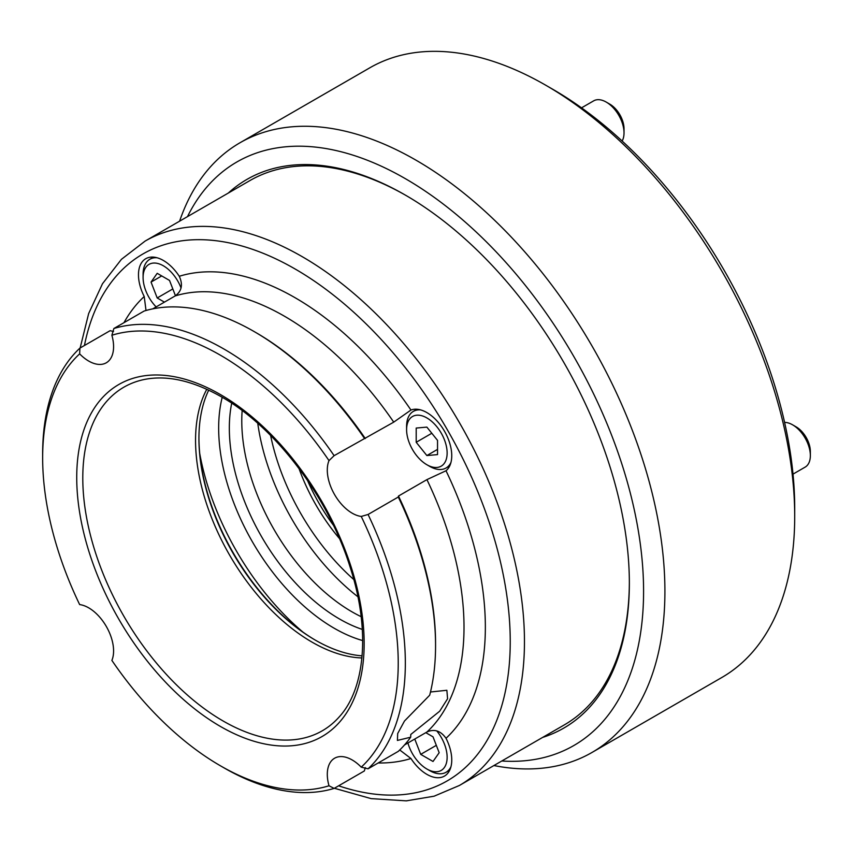 <?xml version="1.0" encoding="UTF-8"?>
<svg xmlns="http://www.w3.org/2000/svg" width="853" height="853" viewBox="0 0 853 853"><rect width="100%" height="100%" fill="white"/><g stroke="black" fill="none" stroke-linecap="round" stroke-linejoin="round"><path stroke-width="1.28" d="M430.488 691.996L446.865 690.28L447.58 698.756L439.679 711.221L410.773 734.476L410.688 737.205L397.402 740.436L397.701 733.516L404.482 721.03L429.688 695.206A256.465 148.07 -120 0 0 435.563 645.71A256.465 148.07 -120 0 0 398.298 497.022L398.479 496.041L426.926 479.621L446.012 470.749A35.197 20.323 -120 0 0 449.392 442.131A35.197 20.323 -120 0 0 426.863 412.585A35.197 20.323 -120 0 0 410.954 410.037L393.734 422.139L334.12 455.673L329.002 460.609A35.197 20.323 -120 0 0 352.193 513.186A35.197 20.323 -120 0 0 361.235 516.438L368.069 514.476L398.298 497.022M399.748 749.979L410.954 758.52A35.197 20.323 -120 0 0 426.863 774.343A35.197 20.323 -120 0 0 444.466 776.081A35.197 20.323 -120 0 0 446.012 738.282C440.692 730.765 434.326 728.675 426.926 732.013L404.525 744.946M368.069 514.476A256.465 148.07 60 0 1 368.069 768.809L361.235 767.156A35.197 20.323 -120 0 0 352.193 759.97A35.197 20.323 -120 0 0 334.589 758.232A35.197 20.323 -120 0 0 329.002 785.773L334.12 788.407L364.348 770.963L365.287 767.604M329.002 785.773A251.432 145.17 -120 0 1 220.437 765.802A251.432 145.17 -120 0 1 111.882 660.414A35.197 20.323 -120 0 0 88.691 607.837A35.197 20.323 -120 0 0 79.649 604.585A251.432 145.17 -120 0 1 42.65 457.869L42.65 453.764A256.465 148.07 60 0 1 79.915 348.109L79.649 353.867A35.197 20.323 -120 0 0 88.691 361.054A35.197 20.323 -120 0 0 106.294 362.792A35.197 20.323 -120 0 0 111.882 335.25L113.865 328.512A256.465 148.07 60 0 1 223.998 349.058A256.465 148.07 60 0 1 334.12 455.673M113.524 331.518L110.144 330.665L79.915 348.109M146.012 310.492L144.221 296.513A35.197 20.323 -120 0 1 145.756 258.715A35.197 20.323 -120 0 1 163.36 260.464A35.197 20.323 -120 0 1 179.269 276.276C183.128 284.635 181.753 291.193 175.153 295.938L152.751 308.871M198.93 437.856A166.196 95.952 -120 0 0 315.909 640.475M362.099 655.84A164.693 95.088 60 0 1 315.386 640.166A164.693 95.088 60 0 1 315.375 640.166A164.693 95.088 60 0 1 198.93 438.463A164.693 95.088 60 0 1 208.708 390.162M206.789 389.277A164.693 95.088 -120 0 0 312.006 642.117A164.693 95.088 -120 0 0 361.907 657.951M329.002 460.609A251.432 145.17 -120 0 0 220.437 355.221A251.432 145.17 -120 0 0 111.882 335.25M220.437 765.802L223.998 767.86A256.465 148.07 60 0 0 334.12 788.407M368.069 768.809L398.298 751.354A256.465 148.07 -120 0 0 410.688 737.205M435.563 645.71L435.563 643.652A253.949 146.62 -120 0 0 398.479 496.041M79.649 353.867A251.432 145.17 -120 0 0 42.65 457.869M364.348 438.218A256.465 148.07 -120 0 0 254.226 331.604A256.465 148.07 -120 0 0 144.093 311.057L113.865 328.512M365.287 438.559A253.949 146.62 -120 0 0 256.007 332.638L254.226 331.604M361.235 767.156A251.432 145.17 -120 0 0 361.235 516.438M228.284 193.077A316.804 182.905 60 0 1 405.346 195.092L405.346 195.092A316.804 182.905 60 0 1 629.354 583.089A316.804 182.905 60 0 1 542.572 737.44M406.241 195.604A314.288 181.454 -120 0 0 249.972 180.548L145.074 241.111A314.288 181.454 60 0 1 302.229 256.678A314.288 181.454 60 0 1 507.546 533.637A314.288 181.454 60 0 1 459.372 785.485L434.134 796.19L406.284 800.86L371.13 798.621L334.355 788.268M552.915 89.362L545.803 85.257L552.904 89.362A341.946 197.427 60 0 1 552.915 89.362A341.946 197.427 60 0 1 794.708 508.164L794.708 516.374A352.012 203.238 -120 0 0 545.803 85.257L545.803 85.257A352.012 203.238 -120 0 0 369.797 67.824L240.013 142.75A352.012 203.238 60 0 1 416.008 160.183A352.012 203.238 60 0 1 645.966 470.376A352.012 203.238 60 0 1 592.014 752.453A352.012 203.238 60 0 1 493.898 765.546M592.014 752.453L721.798 677.517A352.012 203.238 -120 0 0 794.708 516.374M501.788 760.993A336.924 194.527 -120 0 0 638.428 531.419A336.924 194.527 -120 0 0 405.346 178.661A336.924 194.527 -120 0 0 187.5 216.619M179.599 221.172A352.012 203.238 60 0 1 240.013 142.75M459.372 785.485L564.27 724.922A314.288 181.454 -120 0 0 629.354 582.066M339.43 538.52A135.776 78.391 60 0 1 298.976 468.468M307.485 480.367A133.26 76.941 -120 0 0 333.374 525.203M362.685 640.582A163.435 94.363 60 0 1 334.227 628.256A163.435 94.363 60 0 1 222.217 397.295M231.707 403.192A155.886 90.002 -120 0 0 339.558 619.022A155.886 90.002 -120 0 0 362.312 629.418M242.156 410.57A155.886 90.002 -120 0 0 352.001 611.836A155.886 90.002 -120 0 0 361.15 616.676M199.719 453.455A195.337 112.777 -120 0 0 302.794 631.977M429.709 466.378L426.863 464.736A28.661 16.548 -120 0 0 447.132 453.039A28.661 16.548 -120 0 0 426.863 417.927A28.661 16.548 -120 0 0 406.593 429.635A28.661 16.548 -120 0 0 426.863 464.736L429.709 466.378A32.691 18.873 60 0 0 446.055 467.998A32.691 18.873 60 0 0 450.96 462.454M416.2 428.057L416.2 442.28L426.863 455.555L437.536 454.606L437.536 440.383L426.863 427.108L416.2 428.057M406.593 429.635L406.593 426.351A32.691 18.873 60 0 1 413.364 411.381A32.691 18.873 60 0 1 420.614 409.898M437.536 449.392L426.863 455.555M431.81 433.271L416.2 442.28M181.039 287.962A28.661 16.548 -120 0 0 158.242 263.598A28.661 16.548 -120 0 0 143.091 277.502L143.091 274.218A32.691 18.873 60 0 1 149.861 259.248A32.691 18.873 60 0 1 157.112 257.777M175.462 295.756L169.523 280.434L157.197 273.323L151.045 282.087L157.197 297.964L164.426 302.133M143.091 277.502A28.661 16.548 -120 0 0 156.152 306.909M172.818 288.943L157.197 297.964M161.707 275.935L151.045 282.087M407.926 742.984A28.661 16.548 -120 0 0 426.863 769.001A28.661 16.548 -120 0 0 447.132 757.304A28.661 16.548 -120 0 0 436.779 730.904M450.96 766.73A32.691 18.873 60 0 1 446.055 772.264A32.691 18.873 60 0 1 429.709 770.643L426.863 769.001M414.761 739.039L420.71 754.361L433.025 761.473L439.178 752.709L433.025 736.843L425.796 732.663M436.32 745.341L420.71 754.361M792.576 424.815L796.126 426.863A20.109 11.611 60 0 1 810.35 451.504L810.35 455.609A25.142 14.512 -120 0 0 792.576 424.815A25.142 14.512 -120 0 0 784.589 422.395M793.002 474.129L805.147 467.113A25.142 14.512 -120 0 0 810.35 455.609M622.136 141.012A25.142 14.512 -120 0 0 624.023 132.887L624.023 128.782A20.109 11.611 60 0 0 609.799 104.141L606.248 102.093A25.142 14.512 -120 0 0 593.677 100.846L581.533 107.851M624.023 132.887A25.142 14.512 -120 0 0 606.248 102.093L609.799 104.141M220.437 394.566A203.249 117.341 60 0 1 364.156 643.482A203.249 117.341 60 0 1 220.437 726.457A203.249 117.341 60 0 1 76.727 477.541A203.249 117.341 60 0 1 220.437 394.566M223.081 720.977A198.386 114.537 -120 0 0 339.27 716.84C365.383 688.424 370.415 629.503 350.263 567.565C328.554 497.374 275.551 427.3 221.481 396.869C192.981 380.737 167.305 374.925 144.477 379.446A198.386 114.537 -120 0 0 88.947 529.02A198.386 114.537 -120 0 0 223.081 720.977M338.641 785.805A304.233 175.654 -120 0 0 509.124 615.695A304.233 175.654 -120 0 0 295.117 268.994A304.233 175.654 -120 0 0 84.436 345.508M410.954 758.52A269.036 155.331 60 0 1 378.167 762.977M426.926 732.013A253.949 146.62 -120 0 0 426.926 479.621M446.012 470.749A269.036 155.331 60 0 1 446.012 738.282M123.973 322.679A269.036 155.331 60 0 1 144.221 296.513M393.734 422.139A253.949 146.62 -120 0 0 175.153 295.938M179.269 276.276A269.036 155.331 60 0 1 410.954 410.037M357.919 596.78A173.49 100.164 60 0 1 257.766 423.323M270.614 435.478A165.951 95.813 -120 0 0 353.814 579.571M145.074 241.111L121.435 259.323L102.488 283.74L88.659 313.552L80.15 347.971M449.744 465.866L446.055 467.998M417.053 409.248L413.364 411.381M153.551 257.126L149.861 259.248M449.744 770.131L446.055 772.264"/></g></svg>
